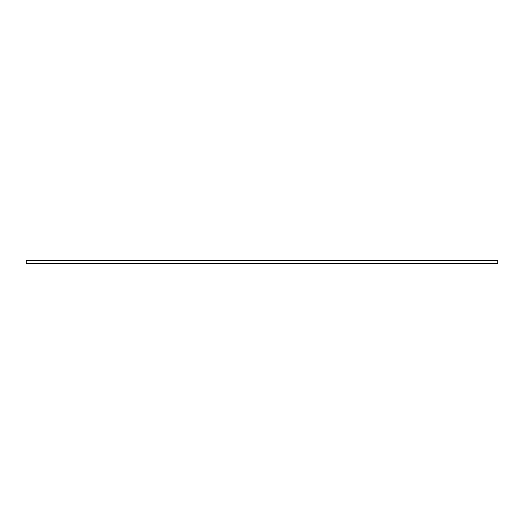 <?xml version="1.0" encoding="UTF-8"?>
<svg xmlns="http://www.w3.org/2000/svg" width="524" height="524" viewBox="0 0 524 524"><rect width="100%" height="100%" fill="white"/><g stroke="black" fill="none" stroke-linecap="round" stroke-linejoin="round"><path stroke-width="0.79" d="M497.8 263.402L26.2 263.402L26.2 260.598L497.8 260.598L497.8 263.402"/></g></svg>
